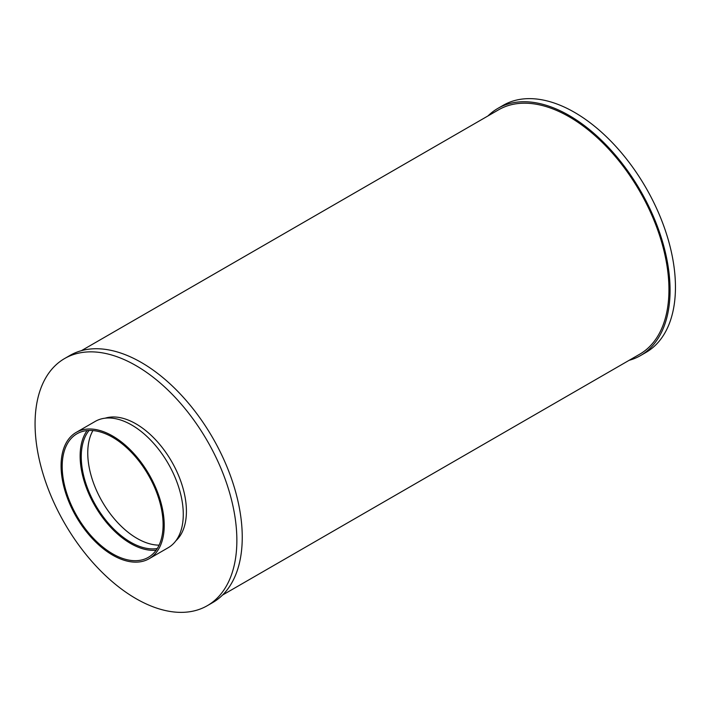 <?xml version="1.0" encoding="UTF-8"?>
<svg xmlns="http://www.w3.org/2000/svg" width="711" height="711" viewBox="0 0 711 711"><rect width="100%" height="100%" fill="white"/><g stroke="black" fill="none" stroke-linecap="round" stroke-linejoin="round"><path stroke-width="1.07" d="M92.937 430.564A69.758 40.278 -120 0 0 137.09 538.423A69.758 40.278 -120 0 0 159.086 545.141M89.088 430.457A69.758 40.278 -120 0 0 87.284 487.515A69.758 40.278 -120 0 0 130.584 542.173A69.758 40.278 -120 0 0 157.255 548.528M87.089 430.59A71.349 41.194 -120 0 0 86.795 488.866A71.349 41.194 -120 0 0 130.584 543.471A71.349 41.194 -120 0 0 156.144 550.198M112.649 553.825A71.349 41.194 -120 0 0 148.323 557.362A71.349 41.194 -120 0 0 148.323 474.975A71.349 41.194 -120 0 0 76.975 433.781A71.349 41.194 -120 0 0 66.034 490.954A71.349 41.194 -120 0 0 112.649 553.825M112.649 555.122A72.931 42.109 -120 0 0 149.114 558.73A72.931 42.109 -120 0 0 149.114 474.513A72.931 42.109 -120 0 0 76.184 432.404A72.931 42.109 -120 0 0 65.003 490.848A72.931 42.109 -120 0 0 112.649 555.122M149.114 558.73L168.169 547.728A72.931 42.109 -120 0 0 168.169 463.51A72.931 42.109 -120 0 0 95.238 421.401L76.184 432.404M175.928 540.742A71.349 41.194 -120 0 0 171.635 461.51A71.349 41.194 -120 0 0 105.166 418.184M135.961 598.618A142.698 82.387 -120 0 0 207.31 605.683A142.698 82.387 -120 0 0 207.31 440.918A142.698 82.387 -120 0 0 64.621 358.531A142.698 82.387 -120 0 0 42.749 472.877A142.698 82.387 -120 0 0 135.961 598.618M207.31 605.683L212.696 602.581A142.698 82.387 -120 0 0 212.696 437.807A142.698 82.387 -120 0 0 69.998 355.42L64.621 358.531M222.507 595.08L639.722 354.202A141.107 81.472 -120 0 0 639.722 191.268A141.107 81.472 -120 0 0 498.615 109.796L81.401 350.674M629.119 360.326A142.698 82.387 -120 0 0 640.513 355.58A142.698 82.387 -120 0 0 640.513 190.806A142.698 82.387 -120 0 0 497.824 108.419A142.698 82.387 -120 0 0 488.004 115.92M640.513 355.58L645.899 352.469A142.698 82.387 -120 0 0 645.899 187.704A142.698 82.387 -120 0 0 503.201 105.317L497.824 108.419"/></g></svg>
